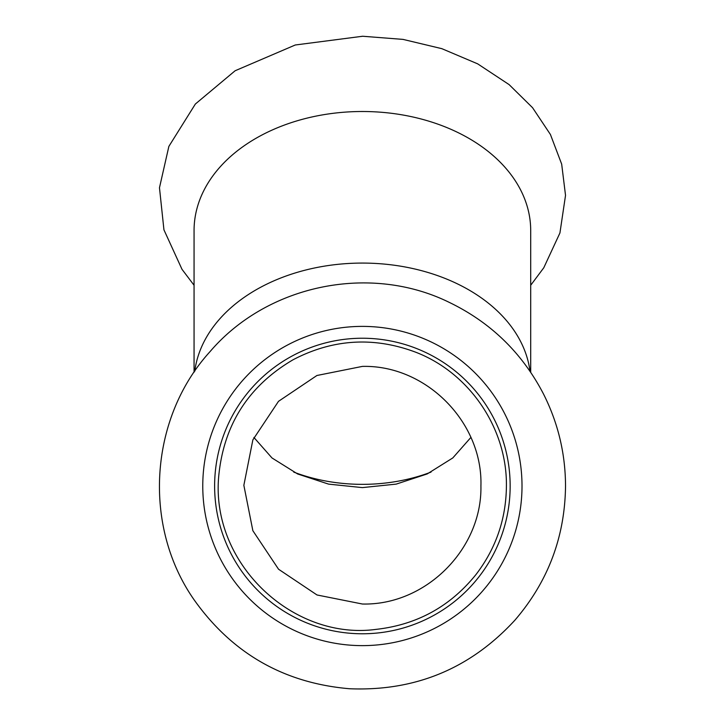 <?xml version="1.0" encoding="UTF-8"?>
<svg xmlns="http://www.w3.org/2000/svg" width="725" height="725" viewBox="0 0 725 725"><rect width="100%" height="100%" fill="white"/><g stroke="black" fill="none" stroke-linecap="round" stroke-linejoin="round"><path stroke-width="1.09" d="M530.7 372.269L530.7 230.523A168.318 119.018 180 0 0 362.382 111.505A168.318 119.018 180 0 0 194.064 230.523L194.064 372.26M362.382 645.631A159.627 159.627 0 0 0 522.009 486.004A159.627 159.627 0 0 0 362.382 326.386A159.627 159.627 0 0 0 202.764 486.004A159.627 159.627 0 0 0 362.382 645.631M362.382 338.231A147.773 147.773 0 0 0 214.618 486.004A147.773 147.773 0 0 0 362.382 633.777A147.773 147.773 0 0 0 510.155 486.004A147.773 147.773 0 0 0 362.382 338.231M253.895 437.447L271.993 457.955L297.603 473.96L328.606 484.128L362.382 487.608L396.222 484.11L427.243 473.923L452.799 457.937L470.878 437.447M480.92 486.004C482.904 422.394 426.237 364.82 362.382 366.397L316.925 375.496L278.509 401.324L252.862 439.876L243.854 485.297L252.862 530.709L278.545 569.225L317.006 594.971L362.382 604.016C425.666 605.592 482.161 549.061 480.92 486.004L480.92 485.297M530.002 371.236A168.318 119.018 180 0 0 362.382 263.075A168.318 119.018 180 0 0 194.771 371.227M293.734 472.093A144.61 102.252 180 0 0 362.382 484.345A144.61 102.252 180 0 0 431.04 472.093M194.064 285.26L182.002 269.319L163.941 229.834L159.473 187.748L168.871 146.387L195.351 104.037L235.127 70.751L295.256 44.995L362.636 36.25L403.028 39.395L441.86 48.675L477.675 63.854L509.095 84.598L532.567 107.708L550.42 134.488L561.676 164.131L565.527 195.378L559.936 232.943L543.786 267.761L530.7 285.26M506.412 486.004C507.156 428.285 469.356 372.65 415.407 352.096C373.457 336.463 332.657 339.037 293 359.799C248.222 386.162 223.436 425.222 218.651 476.959C211.047 564.757 293.951 640.51 375.94 629.391C416.947 624.832 450.361 606.463 476.189 574.282C496.045 548.209 506.113 518.783 506.412 486.004M565.527 486.004C565.418 453.515 558.042 422.775 543.388 393.784C522.036 352.776 490.535 322.253 448.884 302.198C369.786 263.447 267.199 284.689 210.005 351.661C149.16 418.397 142.363 526.359 194.373 600.191C232.471 653.642 284.227 683.158 349.631 688.75C415.217 691.405 470.262 668.604 514.768 620.346C548.018 581.74 564.938 536.962 565.527 486.004"/></g></svg>
